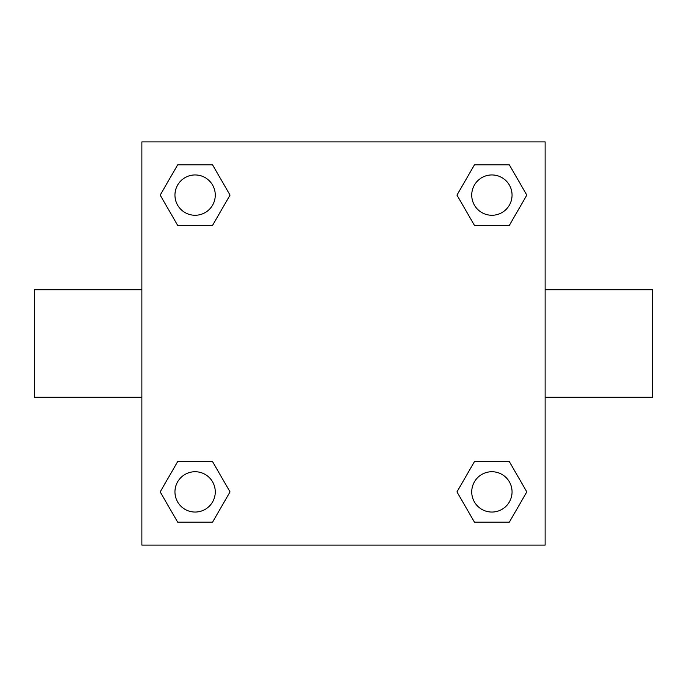 <?xml version="1.0" encoding="UTF-8"?>
<svg xmlns="http://www.w3.org/2000/svg" width="687" height="687" viewBox="0 0 687 687"><rect width="100%" height="100%" fill="white"/><g stroke="black" fill="none" stroke-linecap="round" stroke-linejoin="round"><path stroke-width="1.03" d="M212.566 225.353L177.65 225.353L160.183 195.108L177.65 164.863L212.566 164.863L230.033 195.108L212.566 225.353L177.65 225.353L197.032 225.353M197.032 461.647L212.566 461.647L230.033 491.892L212.566 522.137L177.65 522.137L160.183 491.892L177.65 461.647L212.566 461.647M489.968 225.353L474.434 225.353L456.967 195.108L474.434 164.863L509.35 164.863L526.817 195.108L509.35 225.353L474.434 225.353M474.434 461.647L509.35 461.647L526.817 491.892L509.35 522.137L474.434 522.137L456.967 491.892L474.434 461.647L509.35 461.647L489.968 461.647M545.117 397.266L652.65 397.266L652.65 289.734L545.117 289.734M141.883 289.734L34.35 289.734L34.35 397.266L141.883 397.266M141.883 141.883L545.117 141.883L545.117 545.117L141.883 545.117L141.883 141.883M509.35 522.137L474.434 522.137L509.35 522.137M512.055 491.892A20.163 20.163 0 0 0 481.81 474.434A20.163 20.163 0 0 0 481.81 509.35A20.163 20.163 0 0 0 512.055 491.892M212.566 522.137L177.65 522.137L212.566 522.137M215.271 491.892A20.163 20.163 0 0 0 185.026 474.434A20.163 20.163 0 0 0 185.026 509.35A20.163 20.163 0 0 0 215.271 491.892M474.434 164.863L509.35 164.863L474.434 164.863M512.055 195.108A20.163 20.163 0 0 0 481.81 177.65A20.163 20.163 0 0 0 481.81 212.566A20.163 20.163 0 0 0 512.055 195.108M177.65 164.863L212.566 164.863L177.65 164.863M215.271 195.108A20.163 20.163 0 0 0 185.026 177.65A20.163 20.163 0 0 0 185.026 212.566A20.163 20.163 0 0 0 215.271 195.108"/></g></svg>
